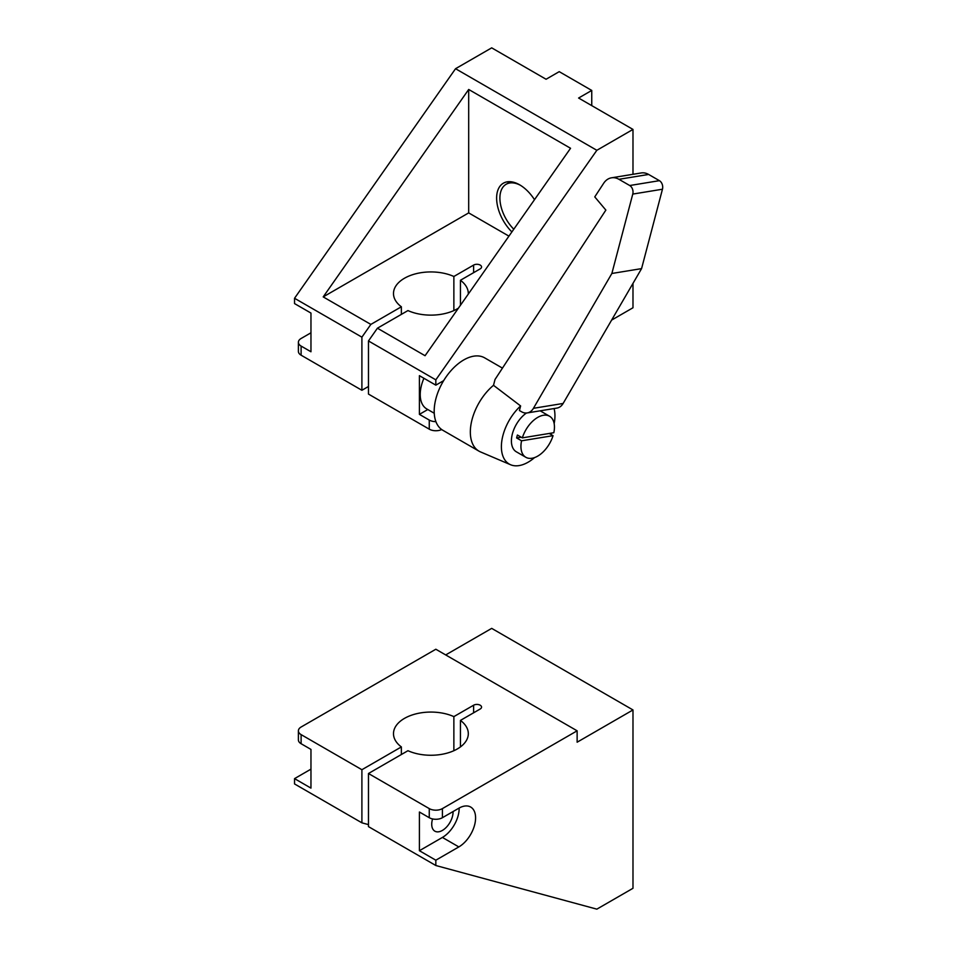 <?xml version="1.0" encoding="UTF-8"?>
<svg xmlns="http://www.w3.org/2000/svg" width="957" height="957" viewBox="0 0 957 957"><rect width="100%" height="100%" fill="white"/><g stroke="black" fill="none" stroke-linecap="round" stroke-linejoin="round"><path stroke-width="1.44" d="M534.496 199.69A32.526 18.781 -120 0 0 519.627 184.809A32.526 18.781 -120 0 0 503.358 183.206A32.526 18.781 -120 0 0 511.887 231.917M632.984 174.294L632.984 129.422L596.845 150.297L435.83 379.845L435.83 385.157L443.653 380.647M611.631 320.093L632.984 307.759L632.984 283.368M596.845 150.297L455.544 68.713L294.541 298.273L361.902 337.163L370.849 324.411L323.203 296.897L468.691 89.468L570.551 148.275L425.064 355.717L377.417 328.203L368.469 340.955L435.83 379.845M632.984 129.422L578.602 98.033L591.749 90.436L559.223 71.655L546.076 79.252L491.695 47.85L455.544 68.713M368.469 386.484L361.902 390.277L301.108 355.191A9.295 5.371 180 0 1 298.393 351.386L298.393 342.283A9.295 5.371 180 0 1 301.108 338.491L310.965 332.797M441.691 429.549A9.295 5.371 180 0 1 429.262 429.167L368.469 394.081L368.469 340.955M435.913 421.642A9.295 5.371 180 0 1 429.262 420.063L419.405 414.369L427.791 409.524M419.405 414.369L419.405 375.67L435.83 385.157M508.933 236.14L468.691 212.897L468.691 89.468M323.203 296.897L468.691 212.897M468.296 294.062A37.407 21.592 0 0 0 468.308 293.524A37.407 21.592 0 0 0 460.437 280.269L480.199 268.869A4.641 2.68 0 0 0 481.55 266.967A4.641 2.68 0 0 0 478.691 264.491A4.641 2.68 0 0 0 473.619 265.077L453.869 276.477A37.407 21.592 0 0 0 414.465 274.133A37.407 21.592 0 0 0 393.494 293.524A37.407 21.592 0 0 0 401.366 306.778L370.849 324.411M377.417 328.203L407.945 310.582A37.407 21.592 0 0 0 458.415 308.166M361.902 390.277L361.902 337.163M401.366 306.778L401.366 314.375M294.541 298.273L294.541 303.584L310.965 313.071L310.965 351.769L301.108 346.075A9.295 5.371 180 0 1 298.393 342.283M591.749 90.436L591.749 105.617M453.869 276.477L453.869 310.582M460.437 280.269L460.437 305.283M513.789 229.213A30.205 17.441 60 0 1 506.169 184.258A30.205 17.441 60 0 1 520.464 185.311M432.576 818.941A15.109 8.721 120 0 0 431.727 824.252A15.109 8.721 120 0 0 434.849 831.166A15.109 8.721 120 0 0 446.488 827.123A15.109 8.721 120 0 0 453.08 811.919A15.109 8.721 120 0 0 453.08 811.548M577.131 730.813L577.131 742.201L632.984 709.95L632.984 888.287L596.845 909.15L435.83 865.511L435.83 860.199L458.834 846.921A23.698 13.685 120 0 0 474.313 826.035A23.698 13.685 120 0 0 470.688 807.05A23.698 13.685 120 0 0 458.834 808.222L442.409 817.709L442.409 808.605L577.131 730.813L435.83 649.241L301.108 727.021A9.295 5.371 0 0 0 298.393 730.813A9.295 5.371 0 0 0 301.108 734.617L361.902 769.715L401.366 746.927A37.407 21.592 180 0 1 393.494 733.66A37.407 21.592 180 0 1 414.465 714.269A37.407 21.592 180 0 1 453.869 716.614L473.619 705.213A4.641 2.68 180 0 1 478.691 704.627A4.641 2.68 180 0 1 481.55 707.103A4.641 2.68 180 0 1 480.199 709.005L460.437 720.406A37.407 21.592 180 0 1 468.308 733.66A37.407 21.592 180 0 1 447.338 753.063A37.407 21.592 180 0 1 407.945 750.719L368.469 773.507L429.262 808.605A9.295 5.371 0 0 0 442.409 808.605M445.687 654.935L491.695 628.378L632.984 709.95M429.262 808.605L429.262 817.709A9.295 5.371 0 0 0 442.409 817.709M429.262 817.709L419.405 812.014L419.405 850.713L435.83 860.199M458.834 846.921L442.409 837.435A23.698 13.685 120 0 0 459.157 808.031M442.409 837.435L419.405 850.713M368.469 824.611L361.902 822.829L294.541 783.939L294.541 778.627L310.965 769.141M435.83 865.511L368.469 826.621L368.469 773.507M460.437 746.927L460.437 720.406M453.869 750.719L453.869 716.614M401.366 754.511L401.366 746.927M361.902 822.829L361.902 769.715M298.393 730.813L298.393 739.928A9.295 5.371 0 0 0 301.108 743.721L310.965 749.415L310.965 788.113L294.541 778.627M502.461 368.122L484.673 357.858A41.821 24.152 120 0 0 446.74 375.981A41.821 24.152 120 0 0 437.026 424.107A41.821 24.152 120 0 0 442.852 430.291L479.002 451.166A41.821 24.152 -60 0 1 473.165 444.969A41.821 24.152 -60 0 1 493.501 385.312L495.032 379.462L605.865 210.097L594.764 196.891L603.676 183.266A18.59 13.721 80.7 0 1 611.499 177.811A18.59 13.721 80.7 0 1 618.94 179.306L629.718 185.526A6.508 4.797 80.7 0 1 632.768 194.08L611.87 273.475L533.432 408.316A13.936 10.288 80.7 0 1 527.223 412.934A13.936 10.288 80.7 0 1 521.649 411.809L519.412 410.529L520.62 405.947L493.501 385.312M554.091 408.543A37.873 21.867 -60 0 1 554.163 423.676M551.447 433.102A37.873 21.867 -60 0 1 550.921 434.43M534.592 457.566A37.873 21.867 -60 0 1 510.595 464.743A37.873 21.867 -60 0 1 503.956 458.451A37.873 21.867 -60 0 1 520.62 405.947M510.595 464.743L480.51 451.919A41.821 24.152 -60 0 1 479.002 451.166M423.915 378.278A31.366 18.111 120 0 0 422.348 404.261A31.366 18.111 120 0 0 426.726 408.914L434.251 413.257M522.343 437.863A23.698 13.685 -60 0 1 549.545 416.235A23.698 13.685 -60 0 1 552.847 419.74A23.698 13.685 -60 0 1 553.828 432.708L522.343 437.863L517.414 435.016A23.698 13.685 -60 0 0 516.636 437.959L521.23 437.217M549.246 433.461L553.05 435.662A23.698 13.685 -60 0 1 525.848 457.29L516.313 451.788A23.698 13.685 -60 0 1 513.012 448.271A23.698 13.685 -60 0 1 526.422 413.029M525.848 457.29A23.698 13.685 -60 0 1 522.546 453.774A23.698 13.685 -60 0 1 521.565 440.806L516.636 437.959M611.499 177.811L641.202 172.954A18.59 13.721 80.7 0 1 648.631 174.449L659.409 180.67A6.508 4.797 80.7 0 1 662.459 189.223L641.573 268.618L563.123 403.459A13.936 10.288 80.7 0 1 556.926 408.077L527.223 412.934M641.573 268.618L611.87 273.475M553.05 435.662L521.565 440.806M429.262 420.063L429.262 429.167M301.108 346.075L301.108 355.191M473.619 265.077L473.619 272.661M473.619 712.798L473.619 705.213M301.108 734.617L301.108 743.721M563.123 403.459L533.432 408.316M662.459 189.223L632.768 194.08M659.409 180.67L629.718 185.526M648.631 174.449L618.94 179.306M510.56 181.722L506.169 184.258M549.545 416.235L540.167 410.816"/></g></svg>
